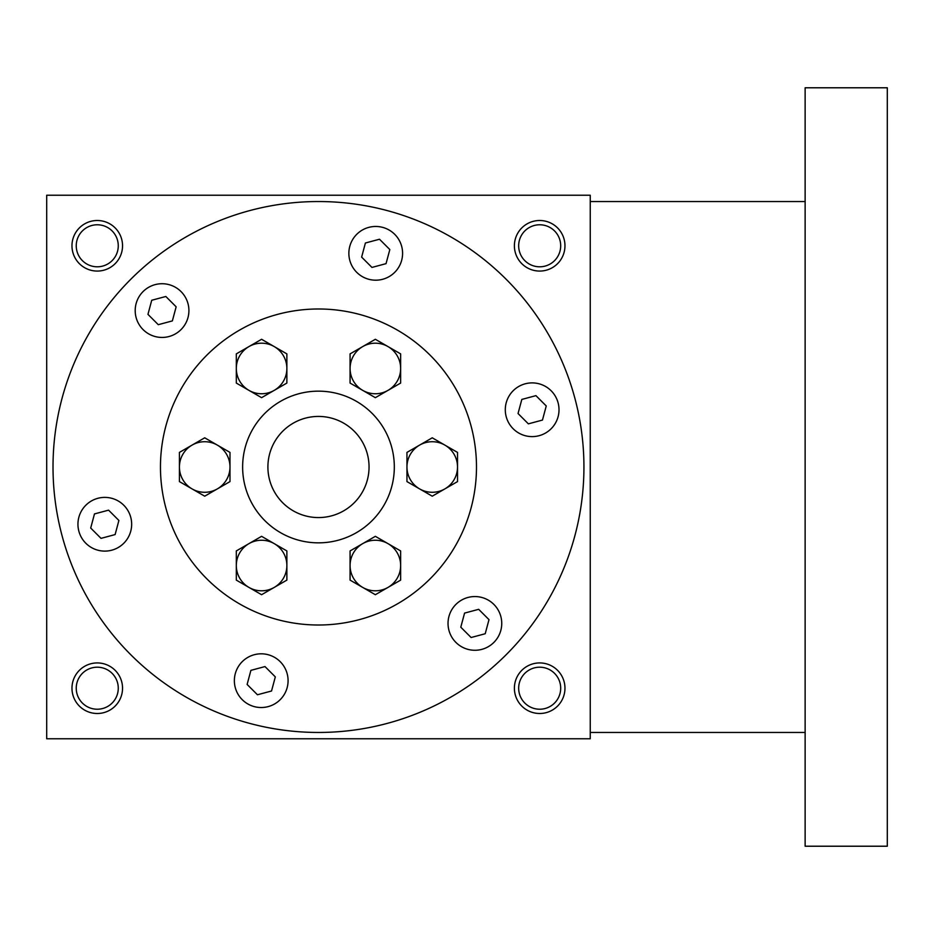 <?xml version="1.0" encoding="UTF-8"?>
<svg xmlns="http://www.w3.org/2000/svg" width="934" height="934" viewBox="0 0 934 934"><rect width="100%" height="100%" fill="white"/><g stroke="black" fill="none" stroke-linecap="round" stroke-linejoin="round"><path stroke-width="1.4" d="M53.016 467A265.454 265.454 0 0 1 451.204 237.108A265.454 265.454 0 0 1 451.204 696.892A265.454 265.454 0 0 1 53.016 467M518.72 386.489A26.864 26.864 0 0 1 559.011 409.746A26.864 26.864 0 0 1 518.72 433.014A26.864 26.864 0 0 1 518.72 386.489M488.319 600.153A26.864 26.864 0 0 1 488.319 646.678A26.864 26.864 0 0 1 448.028 623.422A26.864 26.864 0 0 1 488.319 600.153M288.081 680.676A26.864 26.864 0 0 1 247.79 703.932A26.864 26.864 0 0 1 247.79 657.408A26.864 26.864 0 0 1 288.081 680.676M118.233 547.511A26.864 26.864 0 0 1 77.942 524.254A26.864 26.864 0 0 1 118.233 500.986A26.864 26.864 0 0 1 118.233 547.511M148.623 333.847A26.864 26.864 0 0 1 148.623 287.322A26.864 26.864 0 0 1 188.913 310.578A26.864 26.864 0 0 1 148.623 333.847M348.861 253.324A26.864 26.864 0 0 1 389.163 230.068A26.864 26.864 0 0 1 389.163 276.592A26.864 26.864 0 0 1 348.861 253.324M242.63 467A75.841 75.841 0 0 1 356.391 401.316A75.841 75.841 0 0 1 356.391 532.684A75.841 75.841 0 0 1 242.63 467M267.906 467A50.564 50.564 0 0 1 343.759 423.207A50.564 50.564 0 0 1 343.759 510.793A50.564 50.564 0 0 1 267.906 467M590.241 195.229L590.241 738.771L46.7 738.771L46.7 195.229L590.241 195.229M564.965 688.206A25.276 25.276 0 0 0 527.045 666.316A25.276 25.276 0 0 0 527.045 710.109A25.276 25.276 0 0 0 564.965 688.206M122.541 688.206A25.276 25.276 0 0 0 84.62 666.316A25.276 25.276 0 0 0 84.62 710.109A25.276 25.276 0 0 0 122.541 688.206M564.965 245.794A25.276 25.276 0 0 0 527.045 223.891A25.276 25.276 0 0 0 527.045 267.684A25.276 25.276 0 0 0 564.965 245.794M122.541 245.794A25.276 25.276 0 0 0 84.62 223.891A25.276 25.276 0 0 0 84.62 267.684A25.276 25.276 0 0 0 122.541 245.794M151.728 300.258L165.832 296.487L176.152 306.807L172.37 320.899L158.278 324.682L147.957 314.361L151.728 300.258M546.25 405.963L542.467 420.067L528.364 423.849L518.043 413.529L521.826 399.425L535.929 395.642L546.25 405.963M485.213 633.742L471.11 637.513L460.789 627.193L464.572 613.101L478.675 609.318L488.996 619.639L485.213 633.742M257.445 694.768L247.125 684.447L250.896 670.355L264.999 666.572L275.32 676.893L271.537 690.997L257.445 694.768M90.703 528.037L94.474 513.933L108.578 510.151L118.898 520.471L115.115 534.575L101.024 538.358L90.703 528.037M379.508 239.232L389.828 249.553L386.046 263.645L371.954 267.428L361.633 257.107L365.404 243.003L379.508 239.232M560.692 688.206A21.003 21.003 0 0 0 529.181 670.017A21.003 21.003 0 0 0 529.181 706.408A21.003 21.003 0 0 0 560.692 688.206M118.268 688.206A21.003 21.003 0 0 0 86.757 670.017A21.003 21.003 0 0 0 86.757 706.408A21.003 21.003 0 0 0 118.268 688.206M560.692 245.794A21.003 21.003 0 0 0 529.181 227.592A21.003 21.003 0 0 0 529.181 263.983A21.003 21.003 0 0 0 560.692 245.794M118.268 245.794A21.003 21.003 0 0 0 86.757 227.592A21.003 21.003 0 0 0 86.757 263.983A21.003 21.003 0 0 0 118.268 245.794M805.131 87.784L805.131 846.216L887.3 846.216L887.3 87.784L805.131 87.784M400.639 550.932L400.639 580.119L387.995 587.416A25.276 25.276 0 0 0 387.995 543.635A25.276 25.276 0 0 0 350.075 565.525A25.276 25.276 0 0 0 387.995 587.416L375.351 594.713L350.075 580.119L350.075 550.932L375.351 536.326L400.639 550.932M286.866 353.881L286.866 383.068L274.234 390.365A25.276 25.276 0 0 0 274.234 346.584L286.866 353.881M261.59 397.674L236.314 383.068L236.314 368.475A25.276 25.276 0 0 0 274.234 390.365L261.59 397.674M236.314 353.881L236.314 368.475A25.276 25.276 0 0 1 248.946 346.584L261.59 339.287L274.234 346.584A25.276 25.276 0 0 0 248.946 346.584L236.314 353.881M286.866 550.932L286.866 580.119L261.59 594.713L236.314 580.119L236.314 565.525A25.276 25.276 0 0 0 274.234 587.416A25.276 25.276 0 0 0 274.234 543.635L286.866 550.932M236.314 550.932L236.314 565.525A25.276 25.276 0 0 1 248.946 543.635L261.59 536.326L274.234 543.635A25.276 25.276 0 0 0 248.946 543.635L236.314 550.932M229.986 452.406L229.986 481.594L217.353 488.891A25.276 25.276 0 0 0 217.353 445.109L229.986 452.406M204.709 496.188L179.421 481.594L179.421 467A25.276 25.276 0 0 0 217.353 488.891L204.709 496.188M179.421 452.406L179.421 467A25.276 25.276 0 0 1 192.065 445.109L204.709 437.812L217.353 445.109A25.276 25.276 0 0 0 192.065 445.109L179.421 452.406M400.639 368.475A25.276 25.276 0 0 0 362.719 346.584A25.276 25.276 0 0 0 362.719 390.365A25.276 25.276 0 0 0 400.639 368.475L400.639 383.068L375.351 397.674L350.075 383.068L350.075 353.881L375.351 339.287L400.639 353.881L400.639 368.475M432.244 437.812L457.52 452.406L457.52 481.594L432.244 496.188L419.599 488.891A25.276 25.276 0 0 0 457.52 467A25.276 25.276 0 0 0 419.599 445.109L432.244 437.812M406.955 452.406L419.599 445.109A25.276 25.276 0 0 0 406.955 467L406.955 481.594L419.599 488.891A25.276 25.276 0 0 1 406.955 467L406.955 452.406M160.461 467A158.009 158.009 0 0 0 397.475 603.843A158.009 158.009 0 0 0 397.475 330.157A158.009 158.009 0 0 0 160.461 467M805.131 201.546L590.241 201.546M805.131 732.454L590.241 732.454"/></g></svg>
